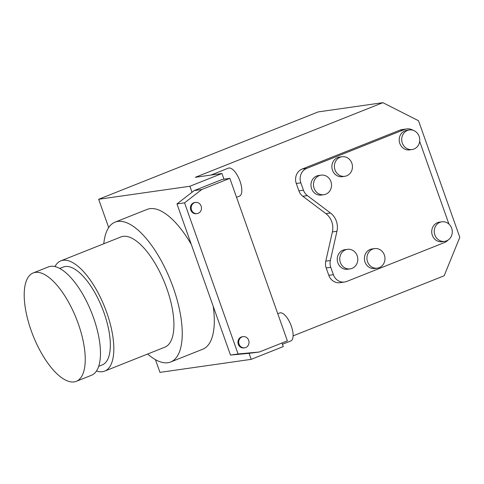 <?xml version="1.0" encoding="UTF-8"?>
<svg xmlns="http://www.w3.org/2000/svg" width="484" height="484" viewBox="0 0 484 484"><rect width="100%" height="100%" fill="white"/><g stroke="black" fill="none" stroke-linecap="round" stroke-linejoin="round"><path stroke-width="0.73" d="M96.491 370.998A59.326 23.655 -111.7 0 0 102.499 371.694A59.326 23.655 -111.7 0 0 104.701 371.107A59.326 23.655 -111.7 0 0 104.75 307.237A59.326 23.655 -111.7 0 0 60.833 260.858A59.326 23.655 -111.7 0 0 54.94 266.581M98.694 366.334L102.245 364.918A52.665 21 -111.7 0 0 104.06 312.942A52.665 21 -111.7 0 0 63.295 267.047L59.744 268.463M223.971 179.183L221.956 173.496L195.342 177.295L382.868 102.675L318.236 111.901L98.657 199.275L189.903 186.255L192.027 192.263L176.963 203.927L230.481 355.062L249.066 353.338L251.196 359.346L283.255 346.592L281.978 342.993M221.956 173.496L189.903 186.255M229.833 178.348L201.786 189.51L184.561 202.844L238.086 353.979L259.327 352.007L287.375 340.845L229.833 178.348L222.229 179.437L194.181 190.593L192.027 192.263M201.786 189.51L194.181 190.593M243.071 336.646L242.309 336.755A5.645 5.149 81.9 0 0 241.232 337.039A5.645 5.149 81.9 0 0 238.122 343.67A5.645 5.149 81.9 0 0 243.9 347.923L244.662 347.821A5.645 5.149 -98.1 0 1 238.763 342.956A5.645 5.149 -98.1 0 1 243.071 336.646A5.645 5.149 -98.1 0 1 248.849 340.905A5.645 5.149 -98.1 0 1 245.739 347.53A5.645 5.149 -98.1 0 1 244.662 347.821M195.53 202.409L194.774 202.518A5.645 5.149 81.9 0 0 193.691 202.808A5.645 5.149 81.9 0 0 190.587 209.433A5.645 5.149 81.9 0 0 196.365 213.692L197.127 213.583A5.645 5.149 -98.1 0 1 191.228 208.725A5.645 5.149 -98.1 0 1 195.53 202.409A5.645 5.149 -98.1 0 1 201.314 206.668A5.645 5.149 -98.1 0 1 198.204 213.293A5.645 5.149 -98.1 0 1 197.127 213.583M78.293 323.778A58.31 23.25 -111.7 0 0 33.16 272.964A58.31 23.25 -111.7 0 0 33.118 335.739A58.31 23.25 -111.7 0 0 76.278 381.325A58.31 23.25 -111.7 0 0 78.293 323.778M76.278 381.325L91.506 375.263A58.31 23.25 -111.7 0 0 93.521 317.722A58.31 23.25 -111.7 0 0 48.388 266.908L33.16 272.964M104.701 371.107L164.808 347.191A59.326 23.655 -111.7 0 0 164.85 283.322A59.326 23.655 -111.7 0 0 120.939 236.942L60.833 260.858M147.662 354.01A75.238 30.002 -111.7 0 0 170.689 361.978A75.238 30.002 -111.7 0 0 173.284 287.726A75.238 30.002 -111.7 0 0 115.053 222.156A75.238 30.002 -111.7 0 0 103.794 243.767M155.449 359.648L159.956 372.371L251.196 359.346M98.657 199.275L108.682 227.571M191.319 244.481A75.238 30.002 -111.7 0 0 147.112 209.403L115.053 222.156M170.689 361.978L202.748 349.218A75.238 30.002 -111.7 0 0 213.226 306.342M259.327 352.007L249.066 353.338M277.78 313.735L279.667 312.985A15.046 6.002 68.3 0 1 291.32 326.095A15.046 6.002 68.3 0 1 290.799 340.948L282.432 344.275M238.086 353.979L230.481 355.062M184.561 202.844L176.963 203.927M211.018 175.057L228.381 168.148A15.046 6.002 68.3 0 1 228.944 168.002A15.046 6.002 68.3 0 1 240.028 181.264A15.046 6.002 68.3 0 1 239.507 196.111L236.543 197.297M367.531 261.717A9.874 9.014 -98.1 0 1 374.549 248.594A9.874 9.014 -98.1 0 1 384.871 257.095A9.874 9.014 -98.1 0 1 377.339 268.148A9.874 9.014 -98.1 0 1 367.531 261.717M374.549 248.594L372.039 248.951A9.874 9.014 81.9 0 0 365.021 262.08A9.874 9.014 81.9 0 0 374.828 268.505L377.339 268.148M340.361 262.455A9.874 9.014 -98.1 0 1 347.379 249.333A9.874 9.014 -98.1 0 1 357.7 257.833A9.874 9.014 -98.1 0 1 350.168 268.88A9.874 9.014 -98.1 0 1 340.361 262.455M347.379 249.333L344.868 249.69A9.874 9.014 81.9 0 0 337.85 262.812A9.874 9.014 81.9 0 0 347.663 269.243L350.168 268.88M314.092 188.27A9.874 9.014 -98.1 0 1 321.11 175.148A9.874 9.014 -98.1 0 1 331.431 183.648A9.874 9.014 -98.1 0 1 323.899 194.701A9.874 9.014 -98.1 0 1 314.092 188.27M321.11 175.148L318.599 175.504A9.874 9.014 81.9 0 0 311.581 188.633A9.874 9.014 81.9 0 0 321.394 195.058L323.899 194.701M335.007 169.872A9.874 9.014 -98.1 0 1 342.025 156.749A9.874 9.014 -98.1 0 1 352.346 165.25A9.874 9.014 -98.1 0 1 344.814 176.303A9.874 9.014 -98.1 0 1 335.007 169.872M342.025 156.749L339.514 157.106A9.874 9.014 81.9 0 0 332.496 170.235A9.874 9.014 81.9 0 0 342.303 176.66L344.814 176.303M402.319 143.089A9.874 9.014 -98.1 0 1 409.343 129.966A9.874 9.014 -98.1 0 1 419.658 138.466A9.874 9.014 -98.1 0 1 412.132 149.514A9.874 9.014 -98.1 0 1 402.319 143.089M409.343 129.966L406.832 130.323A9.874 9.014 81.9 0 0 399.814 143.445A9.874 9.014 81.9 0 0 409.621 149.877L412.132 149.514M434.844 234.934A9.874 9.014 -98.1 0 1 441.862 221.811A9.874 9.014 -98.1 0 1 452.183 230.311A9.874 9.014 -98.1 0 1 444.657 241.359A9.874 9.014 -98.1 0 1 434.844 234.934M441.862 221.811L439.357 222.168A9.874 9.014 81.9 0 0 432.339 235.291A9.874 9.014 81.9 0 0 442.146 241.722L444.657 241.359M413.064 130.281A11.283 10.303 81.9 0 0 406.633 128.925A11.283 10.303 81.9 0 0 404.473 129.5L306.705 168.402A11.283 10.303 81.9 0 0 300.842 182.831L303.456 190.206A11.283 10.303 81.9 0 0 307.358 195.603A18810060.342 17170539.963 81.9 0 0 330.481 213.002A16.928 15.452 -98.1 0 1 336.949 231.279A1881002.65 1717050.905 81.9 0 0 330.342 260.513A11.283 10.303 81.9 0 0 330.754 267.295L333.367 274.676A11.283 10.303 81.9 0 0 344.578 282.021A11.283 10.303 81.9 0 0 346.738 281.446L444.506 242.538A11.283 10.303 81.9 0 0 448.142 240.016M448.934 224.08L419.67 141.431M406.633 128.925L402.071 129.579A11.283 10.303 81.9 0 0 399.911 130.154L302.143 169.055A11.283 10.303 81.9 0 0 296.281 183.478L298.894 190.853A11.283 10.303 81.9 0 0 302.796 196.25A18810060.342 17170539.963 81.9 0 0 325.92 213.656A16.928 15.452 -98.1 0 1 332.387 231.933A1881002.65 1717050.905 81.9 0 0 325.78 261.16A11.283 10.303 81.9 0 0 326.192 267.948L328.805 275.323A11.283 10.303 81.9 0 0 340.016 282.674L344.578 282.021M382.868 102.675L418.521 120.734L459.8 237.305L444.161 275.771L293.098 335.884M404.473 129.5L399.911 130.154M333.367 274.676L328.805 275.323M330.754 267.295L326.192 267.948M330.342 260.513L325.78 261.16M336.949 231.279L332.387 231.933M330.481 213.002L325.92 213.656M307.358 195.603L302.796 196.25M303.456 190.206L298.894 190.853M300.842 182.831L296.281 183.478M306.705 168.402L302.143 169.055"/></g></svg>
